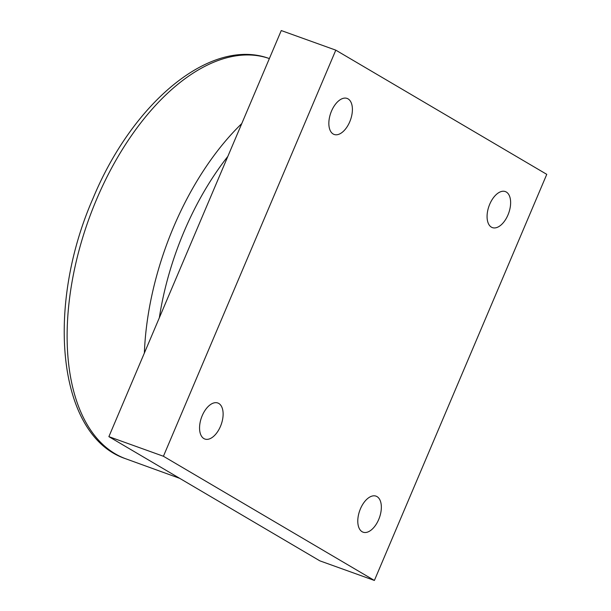 <?xml version="1.0" encoding="UTF-8"?>
<svg xmlns="http://www.w3.org/2000/svg" width="611" height="611" viewBox="0 0 611 611"><rect width="100%" height="100%" fill="white"/><g stroke="black" fill="none" stroke-linecap="round" stroke-linejoin="round"><path stroke-width="0.92" d="M335.798 50.155L281.259 30.55L108.88 436.651L319.843 560.845L374.39 580.45L163.42 456.257L335.798 50.155L546.769 174.349L374.39 580.45M202.218 415.648A19.147 10.456 -70.2 0 1 217.814 403A19.147 10.456 -70.2 0 1 221.182 424.553A19.147 10.456 -70.2 0 1 204.868 439.034A19.147 10.456 -70.2 0 1 202.218 415.648M360.444 508.795A19.147 10.456 -70.2 0 1 376.04 496.147A19.147 10.456 -70.2 0 1 379.408 517.7A19.147 10.456 -70.2 0 1 363.087 532.181A19.147 10.456 -70.2 0 1 360.444 508.795M489.732 204.219A19.147 10.456 -70.2 0 1 505.328 191.571A19.147 10.456 -70.2 0 1 508.688 213.124A19.147 10.456 -70.2 0 1 492.374 227.605A19.147 10.456 -70.2 0 1 489.732 204.219M331.506 111.072A19.147 10.456 -70.2 0 1 347.101 98.424A19.147 10.456 -70.2 0 1 350.462 119.977A19.147 10.456 -70.2 0 1 334.148 134.458A19.147 10.456 -70.2 0 1 331.506 111.072M163.42 456.257L108.88 436.651M159.326 317.804A204.173 111.5 -70.2 0 1 184.079 231.531A204.173 111.5 -70.2 0 1 227.819 156.439M96.668 199.194A212.597 116.098 -70.2 0 1 269.115 58.488C210.482 36.943 132.618 102.694 93.048 198.3C45.306 306.989 57.419 435.528 125.301 458.617A212.597 116.098 -70.2 0 1 115.196 453.79A212.597 116.098 -70.2 0 1 96.668 199.194M241.773 123.575A212.475 116.037 109.8 0 0 173.661 226.88A212.475 116.037 109.8 0 0 144.372 353.036M179.703 478.344L125.301 458.617"/></g></svg>
